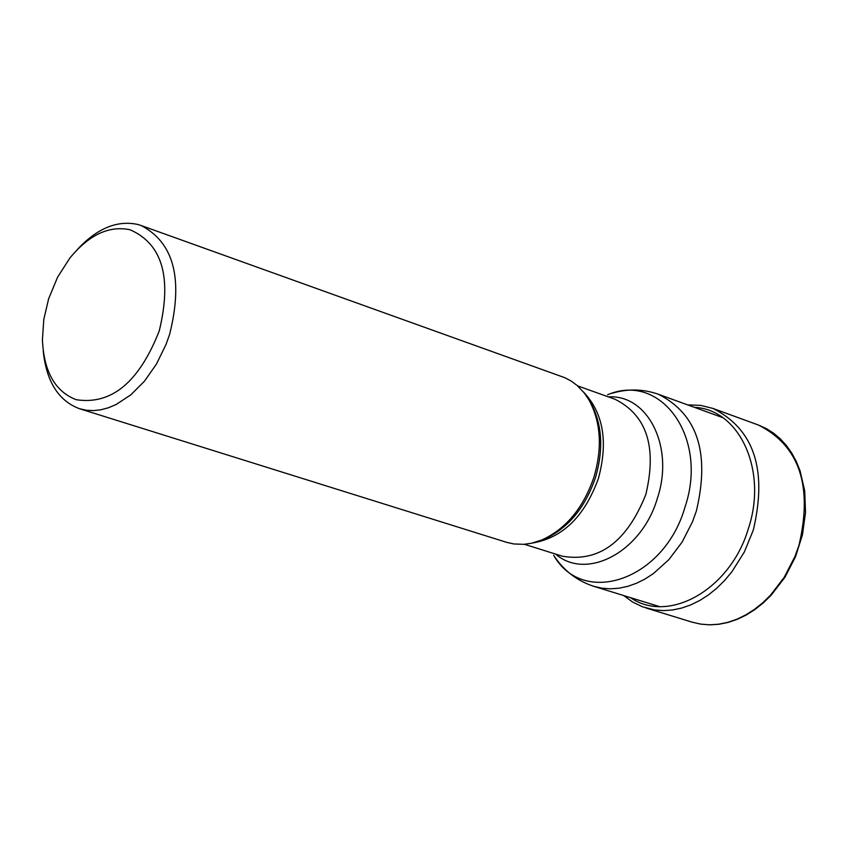 <?xml version="1.0" encoding="UTF-8"?>
<svg xmlns="http://www.w3.org/2000/svg" width="848" height="848" viewBox="0 0 848 848"><rect width="100%" height="100%" fill="white"/><g stroke="black" fill="none" stroke-linecap="round" stroke-linejoin="round"><path stroke-width="1.27" d="M79.627 408.757L506.669 542.338L513.824 543.96L523.788 544.331L531.442 543.261L541.681 540.049C565.923 529.025 583.35 508.026 593.971 477.053C602.557 447.458 600.84 421.657 588.819 399.673L584.261 392.963L577.128 385.458L571.096 380.996L564.556 377.604L141.15 225.515C173.914 242.645 183.412 278.907 169.642 334.313L165.943 344.659L156.414 364.142L144.489 381.165L130.804 394.861L116.059 404.549L108.533 407.729L101.039 409.754L93.651 410.602L86.485 410.262L79.436 408.694C58.438 400.797 46.364 381.526 43.206 350.871M77.179 249.683C96.926 228.377 117.151 219.971 137.842 224.476L141.15 225.515M48.622 298.814L57.611 277.126L69.843 258.068C89.008 234.811 109.063 225.377 130.03 229.755C162.434 243.917 172.165 277.667 159.212 331.027C139.019 382.3 111.332 405.185 76.161 399.684C55.088 391.532 43.842 371.562 42.421 339.762L43.81 319.41L48.622 298.814M694.417 407.347C739.573 409.298 767.811 470.545 748.413 528.495C730.722 589.137 668.902 624.361 630.52 597.66M687.675 404.899L700.596 405.365L712.988 408.45C754.095 429.194 767.535 469.728 753.31 530.053L744.3 552.059L731.898 571.775L724.637 580.456L716.783 588.205L708.44 594.914L699.727 600.501L690.749 604.91L681.622 608.08L672.475 609.988L663.412 610.602L654.539 609.935L642.53 606.808L632.65 602.048L623.662 595.55M692.148 622.167L700.692 624.117L709.543 624.806L718.585 624.223L727.701 622.368L736.795 619.252L745.731 614.927L754.402 609.415L762.702 602.811L770.514 595.179L784.262 577.234L794.947 556.489L798.943 545.412C812.946 485.809 799.41 445.666 758.345 425.007L766.189 428.516L773.535 433.137L780.298 438.829L786.403 445.518L791.767 453.118L796.336 461.556L800.035 470.725L804.699 490.833L805.526 512.489L802.484 534.675L795.551 556.68L784.888 577.35L771.129 595.254L763.306 602.875L754.985 609.479L746.282 614.98L737.283 619.316L728.125 622.421L718.913 624.276L709.776 624.849L700.808 624.139L692.148 622.167L645.985 607.984M541.681 540.049L544.511 539.01C568.139 528.251 585.12 507.793 595.466 477.625L595.497 477.519C603.829 448.719 602.144 423.608 590.441 402.217L588.438 399.037M583.382 391.871C603.331 412.817 608.334 441.702 598.391 478.537L598.359 478.632C584.601 516.4 562.69 537.844 532.629 542.996M524.393 544.289L562.33 556.193C598.974 562.5 626.799 541.967 645.794 494.596L645.826 494.501C657.094 447.002 646.833 415.255 615.023 399.26L577.583 385.861M608.376 396.885C648.148 394.32 674.52 447.278 657.38 498.295L657.348 498.391C641.841 551.783 586.71 581.113 555.599 554.083M612.055 393.271C627.69 388.607 643.123 388.935 658.334 394.235C697.459 414.015 710.136 452.949 696.356 511.037L692.424 521.944L682.078 542.158L668.818 559.691L653.342 573.619L645.021 579.025L636.456 583.276L627.753 586.35L619.04 588.205L610.401 588.819L601.963 588.194L593.823 586.339L659.384 606.564M593.823 586.339C576.916 580.816 563.528 570.46 553.67 555.281C583.413 607.645 664.207 579.894 684.898 507.39L684.93 507.284C708.695 438.003 661.292 371.795 607.571 394.765M712.988 408.45L758.345 425.007M588.427 399.016L588.819 399.673M658.334 394.235L722.814 417.672"/></g></svg>
